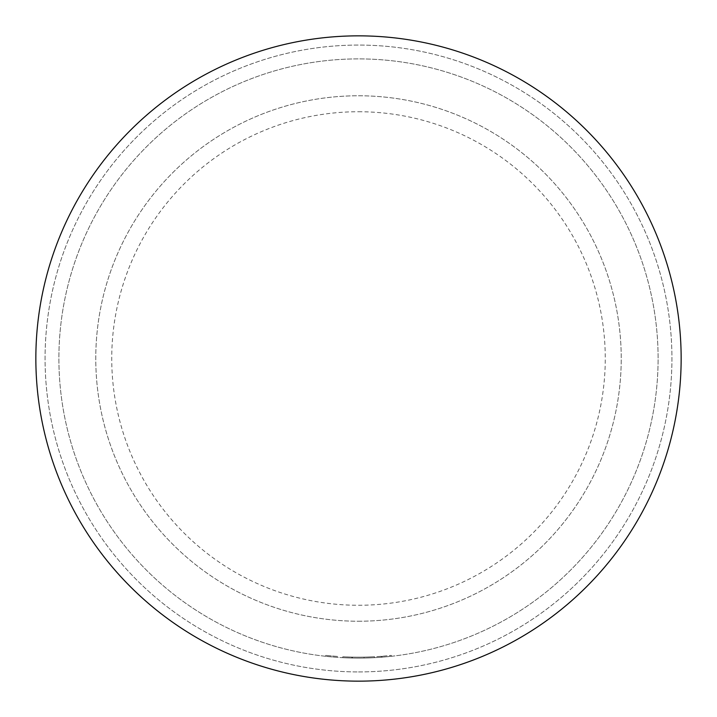 <?xml version="1.0" encoding="UTF-8"?>
<svg xmlns="http://www.w3.org/2000/svg" width="717" height="717" viewBox="0 0 717 717"><rect width="100%" height="100%" fill="white"/><g stroke="black" fill="none" stroke-linecap="round" stroke-linejoin="round"><path stroke-width="0.54" stroke-dasharray="3.58 2.69" d="M337.608 656.449L325.697 655.374L337.608 656.449L337.546 657.372L325.59 656.288L337.546 657.372L337.608 656.449M365.32 657.104A298.684 298.684 0 0 1 358.5 657.184A298.684 298.684 0 0 0 381.059 656.333L381.704 656.279A298.684 298.684 0 0 0 391.303 655.374L382.34 656.225A298.684 298.684 0 0 1 358.5 657.184A298.684 298.684 0 0 0 365.32 657.104L374.319 656.763A298.684 298.684 0 0 1 358.5 657.184A298.684 298.684 0 0 0 374.319 656.763A298.684 298.684 0 0 1 358.5 657.184A298.684 298.684 0 0 0 374.319 656.763A298.684 298.684 0 0 1 358.5 657.184A298.684 298.684 0 0 0 364.03 657.13L364.675 657.122L364.693 658.036L364.675 657.122A298.684 298.684 0 0 0 374.319 656.763A298.684 298.684 0 0 1 358.5 657.184A298.684 298.684 0 0 0 364.03 657.13L364.675 657.122L364.03 657.13A298.684 298.684 0 0 1 342.807 656.772A298.684 298.684 0 0 0 358.5 657.184A298.684 298.684 0 0 1 353.096 657.13A298.684 298.684 0 0 0 358.5 657.184A298.684 298.684 0 0 1 351.814 657.104A298.684 298.684 0 0 0 358.5 657.184A298.684 298.684 0 0 1 353.096 657.13A298.684 298.684 0 0 0 358.5 657.184A298.684 298.684 0 0 1 351.814 657.104A298.684 298.684 0 0 0 358.5 657.184A298.684 298.684 0 0 1 342.807 656.772A298.684 298.684 0 0 0 358.5 657.184A298.684 298.684 0 0 1 342.807 656.772A298.684 298.684 0 0 0 358.5 657.184A298.684 298.684 0 0 1 353.096 657.13L352.45 657.122L353.096 657.13A298.684 298.684 0 0 0 358.5 657.184A298.684 298.684 0 0 1 351.814 657.104L342.807 656.772L351.814 657.104A298.684 298.684 0 0 0 374.319 656.763L374.364 657.686L365.338 658.027L374.364 657.686A299.607 299.607 0 0 1 358.5 658.107A299.607 299.607 0 0 0 658.107 358.5A299.607 299.607 0 0 0 358.5 58.893A299.607 299.607 0 0 0 58.893 358.5A299.607 299.607 0 0 0 358.5 658.107A299.607 299.607 0 0 0 658.107 358.5A299.607 299.607 0 0 0 358.5 58.893A299.607 299.607 0 0 0 58.893 358.5A299.607 299.607 0 0 0 358.5 658.107A299.607 299.607 0 0 0 658.107 358.5A299.607 299.607 0 0 0 358.5 58.893A299.607 299.607 0 0 0 58.893 358.5A299.607 299.607 0 0 0 358.5 658.107A299.607 299.607 0 0 0 658.107 358.5A299.607 299.607 0 0 0 358.5 58.893A299.607 299.607 0 0 0 58.893 358.5A299.607 299.607 0 0 0 374.364 657.686A299.607 299.607 0 0 1 358.5 658.107A299.607 299.607 0 0 0 374.364 657.686A299.607 299.607 0 0 1 364.693 658.036L364.048 658.054A299.607 299.607 0 0 1 358.5 658.107A299.607 299.607 0 0 0 365.338 658.027L374.364 657.686A299.607 299.607 0 0 1 358.5 658.107A299.607 299.607 0 0 0 365.338 658.027A299.607 299.607 0 0 1 358.5 658.107A299.607 299.607 0 0 0 382.412 657.148L391.41 656.288A299.607 299.607 0 0 1 381.776 657.202L381.13 657.247A299.607 299.607 0 0 1 358.5 658.107A299.607 299.607 0 0 0 374.364 657.686A299.607 299.607 0 0 1 358.5 658.107A299.607 299.607 0 0 0 374.364 657.686A299.607 299.607 0 0 1 358.5 658.107A299.607 299.607 0 0 0 374.364 657.686L374.319 656.763L374.364 657.686L374.319 656.763L374.364 657.686L374.319 656.763L374.364 657.686L374.319 656.763L374.364 657.686L374.319 656.763L365.32 657.104L374.319 656.763L374.364 657.686L374.319 656.763A298.684 298.684 0 0 1 358.5 657.184A298.684 298.684 0 0 0 365.32 657.104L365.338 658.027M358.5 111.735A246.765 246.765 0 0 1 605.265 358.5A246.765 246.765 0 0 1 358.5 605.265A246.765 246.765 0 0 1 111.735 358.5A246.765 246.765 0 0 1 358.5 111.735M358.5 621.227A262.727 262.727 0 0 0 621.227 358.5A262.727 262.727 0 0 0 358.5 95.773A262.727 262.727 0 0 0 95.773 358.5A262.727 262.727 0 0 0 358.5 621.227A262.727 262.727 0 0 0 621.227 358.5A262.727 262.727 0 0 0 358.5 95.773A262.727 262.727 0 0 0 95.773 358.5A262.727 262.727 0 0 0 358.5 621.227M358.5 671.928A313.428 313.428 0 0 0 671.928 358.5A313.428 313.428 0 0 0 358.5 45.072A313.428 313.428 0 0 0 45.072 358.5A313.428 313.428 0 0 0 358.5 671.928A313.428 313.428 0 0 0 671.928 358.5A313.428 313.428 0 0 0 358.5 45.072A313.428 313.428 0 0 0 45.072 358.5A313.428 313.428 0 0 0 358.5 671.928M358.5 681.15A322.65 322.65 0 0 0 681.15 358.5A322.65 322.65 0 0 0 358.5 35.85A322.65 322.65 0 0 0 35.85 358.5A322.65 322.65 0 0 0 358.5 681.15M353.078 658.054A299.607 299.607 0 0 0 364.048 658.054A299.607 299.607 0 0 1 353.078 658.054L352.432 658.045L353.078 658.054A299.607 299.607 0 0 0 358.5 658.107A299.607 299.607 0 0 1 353.078 658.054L352.432 658.045L353.078 658.054A299.607 299.607 0 0 0 358.5 658.107A299.607 299.607 0 0 1 342.762 657.686A299.607 299.607 0 0 0 358.5 658.107A299.607 299.607 0 0 1 351.787 658.027L342.762 657.686L351.787 658.027A299.607 299.607 0 0 0 358.5 658.107A299.607 299.607 0 0 1 351.787 658.027L342.762 657.686L351.787 658.027A299.607 299.607 0 0 0 358.5 658.107A299.607 299.607 0 0 1 342.762 657.686A299.607 299.607 0 0 0 358.5 658.107A299.607 299.607 0 0 1 342.762 657.686A299.607 299.607 0 0 0 358.5 658.107A299.607 299.607 0 0 1 351.787 658.027L342.762 657.686L351.787 658.027A299.607 299.607 0 0 0 358.5 658.107A299.607 299.607 0 0 1 353.078 658.054L352.432 658.045L353.078 658.054L353.096 657.13L353.078 658.054M342.807 656.772L342.762 657.686L342.807 656.772M352.45 657.122L352.432 658.045L352.45 657.122M351.814 657.104L351.787 658.027L351.814 657.104M391.303 655.374L391.41 656.288L391.303 655.374M382.34 656.225L382.412 657.148M364.03 657.13L364.048 658.054M381.059 656.333L381.13 657.247M381.704 656.279L381.776 657.202L381.704 656.279M358.5 657.184A298.684 298.684 0 0 0 374.319 656.763A298.684 298.684 0 0 1 358.5 657.184M325.59 656.288L325.697 655.374L325.59 656.288"/><path stroke-width="1.08" d="M358.5 681.15A322.65 322.65 0 0 0 681.15 358.5A322.65 322.65 0 0 0 358.5 35.85A322.65 322.65 0 0 0 35.85 358.5A322.65 322.65 0 0 0 358.5 681.15"/></g></svg>

